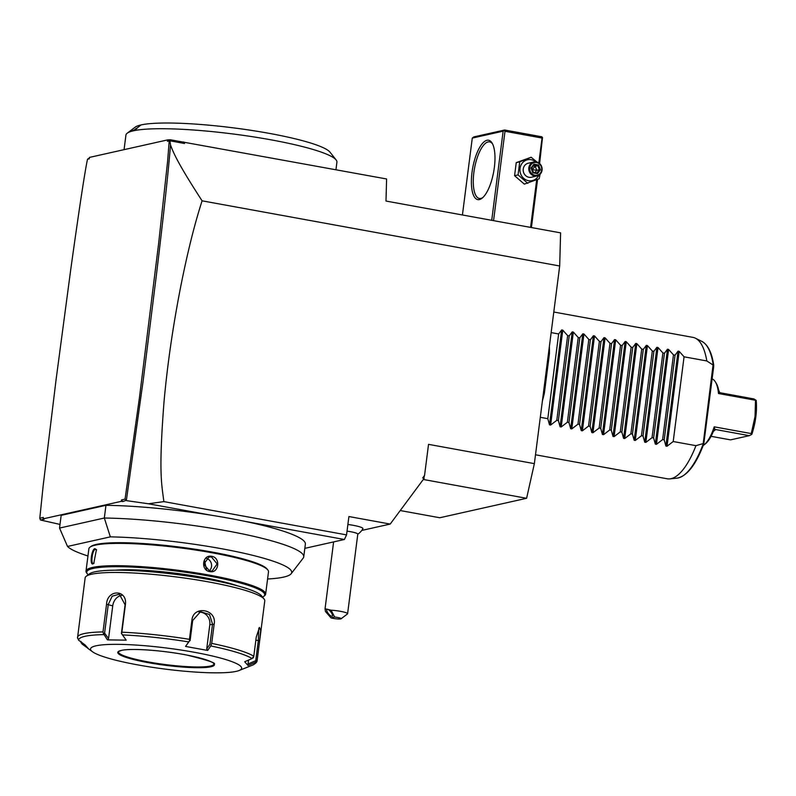 <?xml version="1.0" encoding="UTF-8"?>
<svg xmlns="http://www.w3.org/2000/svg" width="796" height="796" viewBox="0 0 796 796"><rect width="100%" height="100%" fill="white"/><g stroke="black" fill="none" stroke-linecap="round" stroke-linejoin="round"><path stroke-width="1.19" d="M89.381 157.966L87.51 159.22C84.893 171.319 79.302 208.134 70.725 269.675L56.108 379.433L43.173 485.64L39.8 518.236L43.332 517.44L43.153 518.853L121.32 501.341L121.499 499.928L125.042 499.132L126.385 500.286L143.141 380.876L156.354 275.356C163.996 211.855 168.712 168.374 170.503 144.902L169.926 140.464L170.463 139.797L386.607 178.971L385.99 201.05L560.603 232.86L559.688 265.983L534.365 463.64L526.604 498.296L439.78 517.748L400.229 510.544M170.463 139.797L167.628 139.897L89.46 157.409L89.271 158.822L87.51 159.22M43.153 518.853L44.287 519.141L40.447 519.997L39.8 518.236M125.042 499.132L139.399 398L158.573 243.984L167.608 161.339L169.21 140.912L167.439 141.31L167.628 139.897M121.499 499.928L122.843 501.54L126.385 500.286M122.843 501.54L121.32 501.341M170.503 144.902C173.17 152.096 176.921 162.016 202.084 200.821C194.413 224.571 187.13 253.974 180.234 289.008C172.632 328.41 167.21 366.21 163.966 402.428C158.573 472.754 161.568 483.272 163.867 501.609L148.444 503.778L126.683 500.674M148.444 503.778L210.711 515.121A123.609 17.114 -172.7 0 0 105.958 505.321L104.326 518.027L59.541 528.066L61.163 515.36L105.958 505.321M40.447 519.997L60.008 524.425M267.575 579A113.649 15.731 -172.7 0 0 291.167 573.717L303.167 558.145A123.609 17.114 -172.7 0 0 303.744 556.822L305.375 544.116A123.609 17.114 -172.7 0 0 245.307 521.43L344.409 539.489L346.549 534.892L348.907 516.544L390.199 524.067L424.198 478.247L422.676 477.968L424.557 475.421L428.537 444.357L534.365 463.64M210.711 515.121A123.609 17.114 7.3 0 1 245.307 521.43M303.744 556.822A123.609 17.114 -172.7 0 0 235.119 532.415A123.609 17.114 -172.7 0 0 104.326 518.027L110.336 536.862L67.521 546.454L59.541 528.066M67.521 546.454A113.649 15.731 -172.7 0 0 87.948 555.986M291.167 573.717A113.649 15.731 -172.7 0 0 233.755 551.081A113.649 15.731 -172.7 0 0 110.336 536.862M265.635 594.134L268.501 571.827A90.545 12.537 -172.7 0 0 267.834 569.976L267.098 569.04A89.689 12.418 -172.7 0 0 190.324 548.514A89.689 12.418 -172.7 0 0 96.246 544.434A89.689 12.418 -172.7 0 0 90.923 546.474L89.978 547.19A90.545 12.537 -172.7 0 0 88.873 548.822L86.008 571.12A90.545 12.537 7.3 0 1 92.485 567.448A90.545 12.537 7.3 0 1 193.687 572.493A90.545 12.537 7.3 0 1 265.635 594.134A90.545 12.537 7.3 0 1 264.531 595.766L263.585 596.483A89.689 12.418 7.3 0 1 262.571 597.1M267.834 569.976A90.545 12.537 -172.7 0 0 190.324 549.25A90.545 12.537 -172.7 0 0 95.351 545.141A90.545 12.537 -172.7 0 0 89.978 547.19M88.237 574.772A89.689 12.418 7.3 0 1 87.411 573.916L86.674 572.981A90.545 12.537 7.3 0 1 86.008 571.12M92.943 563.916C89.49 565.26 91.56 549.121 94.893 548.663L96.435 549.618L93.749 563.488L93.162 563.459M211.756 556.334C220.97 557.628 218.88 573.757 209.806 571.588C200.323 570.364 202.413 554.235 211.756 556.334L211.477 556.951L217.119 563.906L212.124 571.03L209.666 571.07L203.786 564.165L208.98 557.001L211.477 556.951M87.411 573.916A89.689 12.418 7.3 0 1 93.172 568.434A89.689 12.418 7.3 0 1 199.468 574.394A89.689 12.418 7.3 0 1 263.585 596.483M237.447 585.826A73.302 10.149 -172.7 0 0 115.39 570.185M77.501 638.133L85.142 577.906A90.545 12.537 7.3 0 1 86.247 576.274L89.431 573.866A87.669 12.139 7.3 0 1 94.624 571.886A87.669 12.139 7.3 0 1 186.592 575.866A87.669 12.139 7.3 0 1 261.645 595.935L264.113 599.06A90.545 12.537 7.3 0 1 264.769 600.91L257.158 660.312A90.545 12.537 7.3 0 0 257.178 660.003L259.625 640.84L258.332 640.511L255.745 660.66L248.034 664.003L248.531 660.083M86.247 576.274A90.545 12.537 7.3 0 1 91.62 574.224A90.545 12.537 7.3 0 1 186.602 578.344A90.545 12.537 7.3 0 1 264.113 599.06M77.53 637.298A90.545 12.537 7.3 0 1 84.008 633.626A90.545 12.537 7.3 0 1 103.002 631.905L106.545 604.273C107.241 589.05 127.479 589.309 125.41 604.562L121.868 632.193A90.545 12.537 7.3 0 1 189.458 639.337L191.906 620.174C193.348 604.89 217.209 609.209 214.154 624.223L211.696 643.387A90.545 12.537 7.3 0 1 253.805 656.232L256.252 637.079L259.476 627.377L260.67 630.532L259.625 640.84M253.805 656.232L253.347 657.705L252.083 658.541A89.112 12.338 -172.7 0 0 210.781 645.944L211.696 643.387M258.809 628.223L258.332 640.511L255.844 640.253M252.083 658.541L244.69 661.755L248.044 665.496L255.436 662.282L257.178 660.003M88.376 648.631L85.023 644.889L78.635 640.223L77.52 637.616M103.381 633.407L107.41 639.875L126.176 640.163L121.43 633.377L125.091 604.761L119.35 594.184L112.156 596.214L108.256 604.502L104.594 633.118L103.341 633.407L104.594 633.118L108.545 638.591L107.41 639.875M103.002 631.905L103.341 633.407M121.589 633.686L121.868 632.193M189.458 639.337L189.557 640.87L188.682 641.914A89.112 12.338 -172.7 0 0 122.375 634.909M189.508 640.86L190.105 640.631L192.692 620.492L200.512 611.716L209.527 614.522L212.532 624.104L209.945 644.243L206.711 648.959L209.816 624.711A10.776 9.97 -102.6 0 0 199.03 612.174M210.781 645.944L207.686 650.461L206.711 648.959M207.686 650.461L185.567 646.432L188.682 641.914M95.988 645.815A76.177 10.547 7.3 0 1 190.035 651.516A76.177 10.547 7.3 0 1 239.079 670.511A76.177 10.547 7.3 0 1 236.203 671.366A76.177 10.547 7.3 0 1 160.215 668.451A76.177 10.547 7.3 0 1 92.465 651.735A76.177 10.547 7.3 0 1 95.988 645.815M252.74 657.297L253.347 657.705M248.044 665.496L248.034 664.003M256.591 661.327L255.745 660.66M86.933 647.586L81.988 643.964L80.894 641.377M213.925 664.113A48.148 6.667 7.3 0 1 213.706 664.59A48.148 6.667 7.3 0 1 210.492 666.033A48.148 6.667 7.3 0 1 158.583 663.635A48.148 6.667 7.3 0 1 118.504 652.392A48.148 6.667 7.3 0 1 118.415 651.884M81.709 642.273L80.983 642.78M108.545 638.591L112.733 605.865A10.776 8.288 107 0 1 121.728 595.448M185.567 646.432L189.557 640.87M94.028 563.24L93.54 563.449C90.386 564.722 92.306 549.718 95.351 549.33L96.605 549.937M206.293 558.314A7.184 6.647 -102.6 0 1 211.408 563.807A7.184 6.647 -102.6 0 1 209.159 570.961M206.492 569.568L204.482 560.623M163.867 501.609L346.549 534.892M169.926 140.464L169.21 140.912M179.458 141.439L184.533 143.489L170.414 140.912M183.627 141.986L184.533 143.489M559.688 265.983L202.084 200.821M424.557 475.421L423.731 478.157M361.772 530.435L390.199 524.067M423.293 479.471L526.604 498.296M304.828 548.354L344.409 539.489M357.782 534.255A17.243 17.243 0 0 0 362.896 528.743A15.9 2.199 -172.7 0 0 353.056 525.28A15.9 2.199 -172.7 0 0 347.882 524.474M334.668 617.039L330.977 617.865A5.751 0.796 -172.7 0 0 336.897 618.89A5.751 0.796 -172.7 0 0 341.106 618.761A5.751 0.796 -172.7 0 0 334.668 617.039L331.076 610.204A11.502 1.592 7.3 0 1 340.449 611.328A11.502 1.592 7.3 0 1 347.593 613.746L357.792 534.126A11.502 1.592 7.3 0 0 350.648 531.718A11.502 1.592 -172.7 0 0 347.036 531.141M347.593 613.746A11.502 1.592 7.3 0 1 347.454 613.955L341.106 618.761M330.977 617.865L325.445 611.467L325.057 608.741L331.076 610.204M327.176 609.268A4.308 1.502 52.1 0 1 330.987 612.134A4.308 1.502 52.1 0 1 332.24 616.174A4.308 1.502 52.1 0 1 332.012 616.283A4.308 1.502 52.1 0 1 328.201 613.418A4.308 1.502 52.1 0 1 326.947 609.368A4.308 1.502 52.1 0 1 327.176 609.268M167.439 141.31L169.14 140.096M135.638 129.141L135.121 129.27A6.468 2.288 100.3 0 1 136.156 129.032L131.012 131.449A106.356 14.726 -172.7 0 0 127.231 133.191A106.356 14.726 -172.7 0 0 125.927 135.101L124.067 149.658M131.012 131.449A106.356 14.726 7.3 0 1 226.641 133.191A106.356 14.726 7.3 0 1 328.489 154.991A106.356 14.726 -172.7 0 1 336.141 159.956A106.356 14.726 -172.7 0 1 336.917 162.135L335.942 169.737M136.604 128.395L141.051 124.932A99.172 13.731 7.3 0 1 245.078 129.44A99.172 13.731 7.3 0 1 329.972 152.136L336.141 159.956M135.121 129.27L135.847 128.693A7.184 2.537 100.3 0 1 136.793 128.405A7.184 2.537 100.3 0 1 136.942 128.445L136.156 129.032M141.051 124.932A99.172 13.731 -172.7 0 0 135.171 127.181L127.231 133.191M493.55 220.641L504.992 131.29L542.036 138.046L542.514 137.519L539.608 163.508M537.569 179.448L531.41 227.537M542.036 138.046L538.842 162.921M536.683 179.806L530.584 227.387M504.992 131.29L504.157 130.524L503.142 131.171L491.719 220.313M503.142 131.171L472.277 138.086L462.426 214.97M479.391 199.577A30.178 10.666 100.3 0 1 472.008 172.434A30.178 10.666 100.3 0 1 486.983 140.275A30.178 10.666 100.3 0 1 492.157 143.151A30.178 10.666 100.3 0 1 493.679 171.837A30.178 10.666 100.3 0 1 482.137 198.144A30.178 10.666 100.3 0 1 479.391 199.577M472.277 138.086L473.779 136.922L504.644 130.007L541.678 136.753L542.514 137.519M504.644 130.007L504.157 130.524M482.834 197.537A28.746 10.159 100.3 0 1 480.893 198.403A28.746 10.159 100.3 0 1 479.351 198.453A28.746 10.159 100.3 0 1 474.157 170.453A28.746 10.159 100.3 0 1 488.127 141.927A28.746 10.159 100.3 0 1 489.659 141.887A28.746 10.159 100.3 0 1 492.595 143.967M493.45 173.04L492.386 177.717M537.011 162.066L531.151 157.26L516.246 162.633L514.574 175.677L524.325 184.125L539.22 178.752L540.016 174.354M514.574 175.677L518.057 174.901L527.808 183.349M516.246 162.633L519.728 161.857L518.057 174.901M531.151 157.26L519.728 161.857M535.718 161.827A10.686 9.89 77.4 0 0 531.211 159.717A10.686 9.89 77.4 0 0 520.027 168.424A10.686 9.89 77.4 0 0 528.514 180.722A10.686 9.89 77.4 0 0 538.733 175.309M533.877 161.956L528.295 163.2A7.184 6.647 77.4 0 0 523.201 170.344A7.184 6.647 77.4 0 0 528.962 177.279A7.184 6.647 77.4 0 0 531.439 177.229L537.021 175.976A7.184 6.647 -102.6 0 1 534.544 176.025A7.184 6.647 77.4 0 1 528.783 169.09A7.184 6.647 77.4 0 1 533.877 161.956A7.184 6.647 77.4 0 1 536.355 161.906A7.184 6.647 -102.6 0 1 542.116 168.842A7.184 6.647 -102.6 0 1 537.021 175.976M536.534 162.553A6.468 5.98 -102.6 0 1 541.668 169.986A6.468 5.98 -102.6 0 1 534.902 175.259A6.468 5.98 77.4 0 1 529.768 167.817A6.468 5.98 77.4 0 1 536.534 162.553M533.957 164.991L533.927 164.145L531.022 168.046L532.813 172.812L537.509 173.667L540.414 169.757L538.623 164.991L533.927 164.145L531.569 168.205L534.007 164.951M538.623 164.991L537.867 165.707L533.977 165.001M540.414 169.757L539.36 169.677L537.867 165.707L535.26 166.294L532.116 169.648M536.982 172.941L533.081 172.225L536.942 172.941L537.509 173.667L536.942 172.941L539.36 169.677L536.753 170.264L532.265 169.677L531.748 168.006M532.813 172.812L531.022 168.046M533.29 165.936L535.26 166.294L536.753 170.264L535.031 172.583M533.549 172.314L532.176 169.807M551.15 332.599L558.653 333.962L561.658 329.942L562.782 330.151L567.648 335.604L569.23 335.892L572.234 331.872L573.359 332.071L578.234 337.534L579.816 337.822L582.821 333.803L583.946 334.002L588.821 339.454L590.393 339.743L593.408 335.723L594.522 335.932L599.398 341.385L600.98 341.673L603.985 337.653L605.109 337.862L609.985 343.315L611.557 343.603L614.572 339.584L615.696 339.793L620.562 345.245L622.144 345.534L625.149 341.514L626.273 341.713L631.148 347.175L632.73 347.454L635.735 343.444L636.86 343.643L641.725 349.096L643.307 349.384L646.312 345.365L647.437 345.573L652.312 351.026L653.894 351.315L656.899 347.295L658.023 347.504L662.889 352.956L664.471 353.245L667.476 349.225L668.6 349.424L673.476 354.887L675.058 355.175L678.063 351.155L679.187 351.354L684.062 356.807L673.207 441.521L695.953 445.67A71.859 25.392 100.3 0 1 671.048 478.675A71.859 25.392 100.3 0 1 669.804 478.884A71.859 25.392 100.3 0 1 667.207 478.784L535.499 454.785M553.787 312.022L692.978 337.385A71.859 25.392 100.3 0 1 695.435 338.21A71.859 25.392 100.3 0 1 706.808 360.956L713.256 365.135L713.733 366.289L703.843 443.471L703.147 444.088L713.007 365.394M695.435 338.21L701.963 341.444A69.839 24.676 -79.7 0 1 713.256 365.135L713.733 366.289M703.843 443.471L703.147 444.088A69.839 24.676 -79.7 0 1 677.048 478.157L669.804 478.884M695.953 445.67L702.987 443.641M684.062 356.807L706.808 360.956M673.207 441.521L667.028 446.257L665.904 446.049L664.202 439.889L675.058 355.175M668.6 349.424L656.451 444.327L662.62 439.601L664.202 439.889M656.451 444.327L655.327 444.118L653.625 437.959L664.471 353.245M658.023 347.504L645.864 442.397L652.043 437.671L653.625 437.959M645.864 442.397L644.74 442.198L643.039 436.029L653.894 351.315M647.437 345.573L635.278 440.467L641.457 435.74L643.039 436.029M635.278 440.467L634.163 440.268L632.452 434.099L643.307 349.384M636.86 343.643L624.701 438.546L630.88 433.81L632.452 434.099M624.701 438.546L623.576 438.337L621.875 432.168L632.73 347.454M626.273 341.713L614.114 436.616L620.293 431.88L621.875 432.168M614.114 436.616L612.99 436.407L611.288 430.248L622.144 345.534M615.696 339.793L603.537 434.686L609.716 429.959L611.288 430.248M603.537 434.686L602.413 434.477L600.711 428.318L611.557 343.603M605.109 337.862L592.95 432.755L599.129 428.029L600.711 428.318M592.95 432.755L591.826 432.556L590.125 426.387L600.98 341.673M594.522 335.932L582.373 430.825L588.543 426.099L590.125 426.387M582.373 430.825L581.249 430.626L579.548 424.457L590.393 339.743M583.946 334.002L571.787 428.905L577.966 424.168L579.548 424.457M571.787 428.905L570.662 428.696L568.961 422.527L579.816 337.822M573.359 332.071L561.21 426.974L567.379 422.238L568.961 422.527M561.21 426.974L560.086 426.765L558.384 420.606L569.23 335.892M562.782 330.151L550.623 425.044L556.802 420.318L558.384 420.606M550.623 425.044L549.499 424.835L547.797 418.676L558.653 333.962M540.295 417.313L547.797 418.676M544.335 385.791L544.374 393.204A71.859 25.392 100.3 0 1 542.384 400.995M549.389 346.33A71.859 25.392 100.3 0 1 549.439 353.673L547.608 360.24M662.62 439.601L673.476 354.887M652.043 437.671L662.889 352.956M641.457 435.74L652.312 351.026M630.88 433.81L641.725 349.096M620.293 431.88L631.148 347.175M609.716 429.959L620.562 345.245M599.129 428.029L609.985 343.315M588.543 426.099L599.398 341.385M577.966 424.168L588.821 339.454M567.379 422.238L578.234 337.534M556.802 420.318L567.648 335.604M549.439 353.673L544.374 393.204M703.186 445.521A34.497 12.189 -79.7 0 0 704.032 444.914A34.497 12.189 -79.7 0 0 714.211 426.835L751.255 433.581L755.036 416.547L755.523 400.259L718.48 393.513A34.497 12.189 -79.7 0 0 715.475 382.06A34.497 12.189 -79.7 0 0 712.112 378.916M718.48 393.513L719.793 392.687L753.981 398.955L756.2 400.368C757.145 411.134 755.693 422.427 751.862 434.258L751.255 433.581M719.793 392.687L718.649 390.169A33.054 11.681 100.3 0 0 716.38 383.582L715.475 382.06M751.593 434.497L749.285 435.671L730.549 439.87L711.067 436.317M704.032 444.914L705.405 443.81A33.054 11.681 100.3 0 0 713.365 431.402L715.684 429.541L749.285 435.671M714.917 429.551L714.211 426.835M255.436 662.282A89.112 12.338 7.3 0 1 252.412 665.207C255.625 663.665 257.207 662.033 257.158 660.312M78.635 640.223A89.112 12.338 7.3 0 1 85.023 636.312A89.112 12.338 7.3 0 1 103.629 634.621M106.545 604.273L112.733 605.865M191.906 620.174L192.692 620.492M214.154 624.223L209.816 624.711M210.94 666.759A48.725 6.746 7.3 0 1 148.056 662.63A48.725 6.746 7.3 0 1 121.251 650.422A48.725 6.746 7.3 0 1 184.135 654.551A48.725 6.746 7.3 0 1 210.94 666.759M210.482 666.103A48.148 6.667 7.3 0 1 156.673 663.416A48.148 6.667 7.3 0 1 118.405 651.904C119.649 651.446 115.669 652.611 121.45 650.412C130.604 648.063 162.921 650.322 186.831 655.058C208.015 660.282 217.049 663.307 213.925 664.143A48.148 6.667 7.3 0 1 210.482 666.103M94.893 548.663L95.351 549.33M209.806 571.588L209.666 571.07M679.187 351.354L667.028 446.257M678.063 351.155L665.904 446.049M667.476 349.225L655.327 444.118M656.899 347.295L644.74 442.198M646.312 345.365L634.163 440.268M635.735 343.444L623.576 438.337M625.149 341.514L612.99 436.407M614.572 339.584L602.413 434.477M603.985 337.653L591.826 432.556M593.408 335.723L581.249 430.626M582.821 333.803L570.662 428.696M572.234 331.872L560.086 426.765M561.658 329.942L549.499 424.835M715.684 429.541L714.4 429.83M239.079 670.511L252.412 665.207M92.465 651.735L87.63 648.183M333.614 541.907L325.057 608.741M533.091 172.244L531.579 168.225M701.963 341.444C707.942 344.767 711.873 352.728 713.753 365.334M677.048 478.157C686.928 476.247 695.803 464.944 703.674 444.238"/></g></svg>
